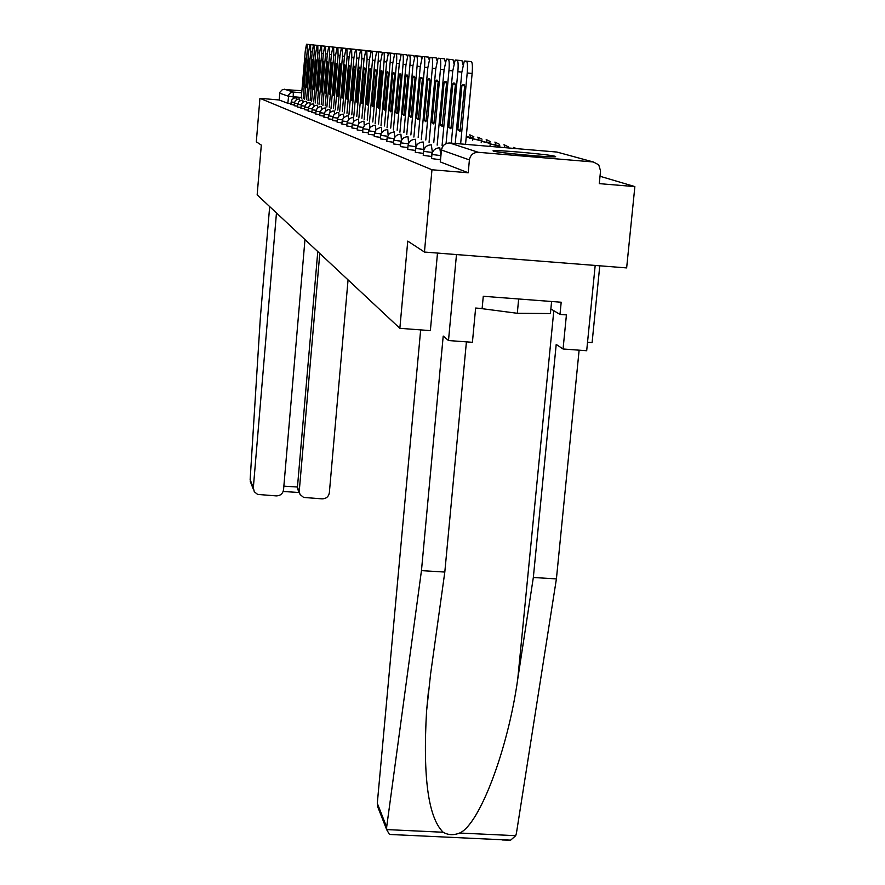 <?xml version="1.0" encoding="UTF-8"?>
<svg xmlns="http://www.w3.org/2000/svg" width="885" height="885" viewBox="0 0 885 885"><rect width="100%" height="100%" fill="white"/><g stroke="black" fill="none" stroke-linecap="round" stroke-linejoin="round"><path stroke-width="1.33" d="M431.626 158.581L440.166 159.72L440.553 155.572L431.924 154.477L431.548 158.614M423.307 155.384L431.637 156.49L432.002 152.43L423.594 151.368L423.229 155.417M415.364 152.331L423.417 153.393M407.764 149.41L415.463 150.428M400.496 146.622L407.863 147.585M393.526 143.945L400.584 144.863M386.845 141.379L393.615 142.264M380.439 138.912L386.933 139.764M374.289 136.544L380.528 137.363M368.37 134.266L374.366 135.051M362.673 132.075L368.448 132.827M357.197 129.973L362.75 130.692M357.706 125.416L352.164 124.73L351.909 127.993L357.274 128.635M352.407 123.48L347.064 122.827L346.787 126.002L351.987 126.655M341.92 124.099L346.898 124.741M337.185 122.274L341.986 122.904M337.627 118.103L332.837 117.517L332.605 120.559L337.251 121.112M333.048 116.433L328.412 115.869L328.18 118.855L332.672 119.398M323.91 117.174L328.247 117.727M324.319 113.258L319.994 112.727L319.739 115.592L323.965 116.123M315.768 114.043L319.828 114.563M311.885 112.55L315.823 113.048M308.124 111.101L311.94 111.587M304.484 109.696L308.179 110.171M300.944 108.335L304.54 108.8M297.515 107.019L301 107.461M294.185 105.735L297.57 106.167M294.528 102.372L291.154 101.963L290.933 104.507L294.24 104.906M555.194 156.302C549.784 154.488 493.952 149.521 493 150.782L493.376 151.103C497.613 152.817 554.298 157.895 555.669 156.689L555.194 156.302M424.446 252.048L407.753 241.107L399.854 328.313L257.159 194.888L261.307 145.085L256.318 141.81L259.925 98.323L431.969 169.765L424.446 252.048L626.646 267.912L634.866 186.591L600.008 176.27M599.776 265.799L592.098 342.584L587.529 342.252M634.866 186.591L599.278 183.637L600.55 170.882L598.725 164.82L593.293 161.966L478.354 152.309C473.353 152.397 470.366 154.93 469.404 159.919L441.438 149.985M431.969 169.765L468.209 172.774L469.404 159.919M259.925 98.323L279.173 99.983L279.925 92.228L282.525 89.462L301.896 90.701M437.5 253.077L430.364 330.625L399.854 328.313M468.209 172.774L440.343 161.933M279.173 99.983L287.813 103.302L290.999 103.689M303.201 98.357L307.195 51.33L307.128 44.316L306.498 44.25L305.259 51.064L301.265 98.191M306.044 59.206L305.491 58.167L305.048 59.041L302.792 85.679L303.367 86.774L306.044 59.206M310.17 44.637L306.498 44.25M303.787 85.768L302.792 85.679M306.033 59.129L305.048 59.041M276.463 212.942L253.331 487.779L254.283 491.728L257.612 494.416L276.33 495.899C280.401 495.755 282.802 493.708 283.554 489.748L304.971 239.592M251.251 483.94L250.145 479.67L260.301 318.323L269.671 206.581M299.285 491.828L297.581 489.029L297.46 487.027L300.081 494.494L303.621 497.425L322.151 498.863C326.211 498.731 328.612 496.684 329.353 492.735L348.059 279.881M299.285 490.777L319.795 253.453M283.864 486.142L297.46 487.027L317.781 251.561M378.946 809.941L377.298 803.292L386.656 827.11L386.679 829.665L389.455 834.444L395.418 834.732M466.417 341.864L444.812 572.053L430.586 674.082L426.57 711.142C422.764 777.284 428.296 817.651 443.175 832.254C448.208 835.152 453.695 835.407 459.636 833.028C479.305 824.754 507.835 750.203 517.758 678.95L533.334 577.485L556.211 344.42L563.059 348.989L566.422 314.916L559.995 314.429L561.19 302.227L483.276 296.276L482.126 308.533L475.632 308.046L472.413 342.307L448.496 340.537L456.483 254.559L595.185 265.445L586.689 350.737L563.059 348.989M444.812 572.053L421.459 570.626L443.208 336.057L448.496 340.537M386.656 827.11L421.459 570.626M502.016 839.953L510.656 840.153L515.712 835.683L516.42 833.272L556.411 578.901L533.334 577.485M556.411 578.901L579.122 350.172M420.663 329.851L377.298 803.292M550.879 308.942L559.995 314.429M479.349 308.323L517.294 313.29L550.426 313.533L551.598 301.486M518.665 298.975L517.294 313.29M306.597 99.507L310.657 51.795L310.58 44.681L309.938 44.615L308.666 51.529L304.606 99.341M309.496 59.793L308.909 58.731L308.467 59.616L306.166 86.641L306.763 87.759L309.496 59.793M313.666 45.002L309.938 44.615M307.195 86.73L306.166 86.641M309.473 59.704L308.467 59.616M310.104 100.702L314.23 52.281L314.142 45.058L313.478 44.991L312.184 52.005L308.046 100.525M313.036 60.39L312.427 59.317L311.985 60.213L309.639 87.637L310.259 88.765L313.036 60.39M317.272 45.389L313.478 44.991M310.701 87.726L309.639 87.637M313.024 60.302L311.985 60.213M313.71 101.919L317.903 52.779L317.815 45.445L317.118 45.378L315.801 52.492L311.586 101.742M316.686 61.01L316.056 59.926L315.602 60.822L313.224 88.655L313.865 89.794L316.686 61.01M320.99 45.788L317.118 45.378M314.319 88.754L313.224 88.655M316.675 60.921L315.602 60.822M317.416 103.18L321.697 53.288L321.587 45.854L320.879 45.777L319.518 53L315.237 102.992M320.447 61.64L319.795 60.545L319.33 61.452L316.907 89.706L317.582 90.867L320.447 61.64M324.817 46.186L320.879 45.777M318.036 89.805L316.907 89.706M320.425 61.552L319.33 61.452M321.255 104.485L325.603 53.819L325.481 46.263L324.751 46.186L323.357 53.52L319.009 104.286M324.319 62.304L323.644 61.187L323.169 62.105L320.702 90.79L321.399 91.963L324.319 62.304M328.766 46.606L324.751 46.186M321.863 90.889L320.702 90.79M324.308 62.204L323.169 62.105M325.204 105.824L329.629 54.361L329.497 46.684L328.744 46.606L327.317 54.051L322.881 105.625M328.324 62.979L327.616 61.839L327.129 62.78L324.629 91.907L325.348 93.091L328.324 62.979M332.837 47.049L328.744 46.606M325.824 92.007L324.629 91.907M328.302 62.879L327.129 62.78M329.275 107.207L333.789 54.925L333.645 47.126L332.86 47.038L331.399 54.604L326.886 107.008M332.45 63.676L331.709 62.525L331.211 63.466L328.667 93.058L329.419 94.264L332.45 63.676M331.012 108.424L335.614 55.169L337.008 47.536L332.86 47.038M329.906 93.168L328.667 93.058M332.428 63.576L331.211 63.466M333.49 108.634L338.081 55.512L337.915 47.58L337.008 47.536M336.709 64.395L335.935 63.233L335.437 64.185L332.837 94.241L333.623 95.469L336.709 64.395M335.282 109.895L339.962 55.766L341.4 48L337.119 47.491M340.725 63.986L339.796 64.915L337.141 95.469L337.97 96.719L341.101 65.136L340.305 63.963M334.11 94.352L332.837 94.241M336.687 64.295L335.437 64.185M337.827 110.116L342.517 56.109L342.34 48.044L341.4 48M345.891 48.52L341.51 47.956M338.468 95.591L337.141 95.469M341.079 65.036L339.796 64.915M342.329 111.643L347.097 56.728L346.909 48.531L346.046 48.443L344.464 56.374L339.685 111.41M345.648 65.91L344.818 64.716L344.298 65.678L341.599 96.742L342.451 98.003L345.648 65.91M350.548 49.073L346.046 48.443M342.96 96.863L341.599 96.742M345.626 65.8L344.298 65.678M346.964 113.214L351.832 57.37L351.622 49.029L350.737 48.941L349.11 57.005L344.243 112.981M350.349 66.707L349.486 65.49L348.944 66.463L346.201 98.058L347.097 99.33L350.349 66.707M355.361 49.648L350.737 48.941M347.606 98.18L346.201 98.058M350.327 66.585L348.944 66.463M351.776 114.851L356.732 58.034L356.511 49.549L355.593 49.449L353.923 57.647L348.955 114.607M355.217 67.525L354.31 66.298L353.768 67.282L350.958 99.408L351.898 100.713L355.217 67.525M360.328 50.246L355.593 49.449M352.418 99.54L350.958 99.408M355.195 67.404L353.768 67.282M356.743 116.543L361.81 58.72L361.567 50.08L360.615 49.98L358.901 58.321L353.823 116.289M360.25 68.377L359.299 67.138L358.746 68.123L355.881 100.813L356.865 102.129L360.25 68.377M365.483 50.887L360.615 49.98M357.396 100.945L355.881 100.813M360.228 68.256L358.746 68.123M361.899 118.291L367.076 59.428L366.81 50.633L365.815 50.533L364.045 59.018L358.867 118.037M365.461 69.262L364.465 68.001L363.901 68.997L360.991 102.262L362.009 103.6L365.461 69.262M370.826 51.551L365.815 50.533M362.551 102.406L360.991 102.262M365.439 69.13L363.901 68.997M367.242 120.106L372.519 60.169L372.231 51.208L371.213 51.109L369.388 59.749L364.1 119.84M370.87 70.18L369.83 68.897L369.255 69.904L366.268 103.777L367.352 105.127L370.87 70.18M376.357 52.259L376.003 51.551L371.213 51.109M367.894 103.91L366.268 103.777M370.837 70.048L369.255 69.904M372.784 121.986L378.172 60.932C378.592 55.467 378.492 52.425 377.862 51.806L376.634 51.772L374.93 60.49L369.521 121.71M376.479 71.121L375.384 69.826L374.798 70.844L371.755 105.337L372.884 106.709L376.479 71.121M382.088 53L381.701 52.149L376.8 51.695M381.181 70.767L377.441 106.952L378.625 108.346L382.298 72.116L381.147 70.8L381.855 70.855M373.437 105.481L371.755 105.337M376.446 70.988L374.798 70.844M378.526 123.944L384.046 61.729C384.466 56.153 384.356 53.056 383.714 52.425L382.431 52.392L380.672 61.275L375.151 123.657M388.05 53.797L387.619 52.779L382.608 52.315M379.189 107.107L377.441 106.952M382.265 71.962L380.55 71.818M384.499 125.969L390.141 62.547C390.573 56.872 390.451 53.708 389.776 53.067L388.449 53.034L386.634 62.083L380.992 125.67M388.338 73.134L387.132 71.807L386.535 72.824L383.349 108.634L384.599 110.05L388.338 73.134M394.234 54.627L393.759 53.421L388.637 52.945M385.163 108.8L383.349 108.634M388.305 72.979L386.535 72.824M390.705 128.082L396.48 63.41C396.923 57.613 396.79 54.394 396.093 53.742L394.699 53.708L392.829 62.912L387.055 127.772M394.622 74.196L393.349 72.847L392.741 73.875L389.488 110.382L390.794 111.82L394.622 74.196M400.662 55.501L400.142 54.096L394.898 53.609M391.369 110.548L389.488 110.382M394.577 74.041L392.741 73.875M397.155 130.272L403.073 64.306C403.516 58.388 403.383 55.102 402.653 54.439L401.193 54.405L399.279 63.786L393.36 129.951M401.148 75.302L399.81 73.942L399.201 74.971L395.86 112.207L397.254 113.656L401.148 75.302M407.354 56.43L406.79 54.804L401.414 54.306M397.83 112.373L395.86 112.207M401.115 75.136L399.201 74.971M403.881 132.562L409.932 65.236C410.397 59.195 410.242 55.843 409.478 55.158L407.952 55.136L405.983 64.694L399.92 132.23M407.952 76.453L406.536 75.07L405.916 76.11L402.509 114.099L403.969 115.559L407.952 76.453M469.271 138.104L473.497 138.093L466.273 136.5M469.304 137.739L466.24 136.832M414.324 57.414L413.704 55.534L408.184 55.025M404.556 114.276L402.509 114.099M407.908 76.287L405.916 76.11M410.883 134.94L417.089 66.198C417.554 60.036 417.388 56.607 416.592 55.91L414.999 55.888L412.963 65.645L406.757 134.597M415.032 77.648L413.549 76.265L412.919 77.294L409.423 116.068L410.972 117.55L415.032 77.648M481.927 140.571L472.844 138.79L481.894 140.958M472.712 140.184L472.844 138.79M421.581 58.465L420.906 56.297L415.253 55.766M411.558 116.245L409.423 116.068M414.988 77.471L412.919 77.294M418.174 137.429L424.546 67.205C425.021 60.921 424.844 57.414 424.015 56.695L422.344 56.684L420.253 66.629L413.881 137.064M422.422 78.898L420.851 77.493L420.209 78.533L416.625 118.125L418.273 119.619L422.422 78.898M490.71 143.16L481.34 141.301L490.666 143.558M481.197 142.762L481.34 141.301M429.148 59.572L428.417 57.082L422.61 56.551M418.848 118.313L416.625 118.125M422.377 78.721L420.209 78.533M425.796 140.018L432.322 68.256C432.82 61.828 432.632 58.255 431.758 57.514L429.999 57.514L427.842 67.658L421.304 139.642M430.132 80.203L428.462 78.787L427.82 79.816L424.147 120.26L425.895 121.776L430.132 80.203M499.87 145.848L490.19 143.923L499.837 146.268M490.047 145.45L490.19 143.923M437.035 60.766L436.25 57.912L430.298 57.359M426.47 120.46L424.147 120.26M430.077 80.015L427.82 79.816M433.75 142.728L440.464 69.362C440.962 62.791 440.763 59.129 439.856 58.377L437.998 58.377L435.774 68.731L429.07 142.33M438.186 81.575L436.416 80.148L435.774 81.166L432.002 122.506L433.86 124.022L438.186 81.575M506.452 147.784L501.928 147.408M445.288 62.027L444.436 58.786L438.318 58.211M434.435 122.705L432.002 122.506M438.13 81.365L435.774 81.166M442.08 145.56L448.96 70.512C449.48 63.786 449.259 60.036 448.308 59.273L446.361 59.284L444.071 69.849L437.168 145.151M446.615 82.991L444.724 81.564L444.082 82.57L440.21 124.84L442.179 126.367L446.615 82.991M453.916 63.388L452.998 59.682L446.704 59.096M442.754 125.062L440.21 124.84M446.549 82.781L444.082 82.57M451.284 143.127L457.866 71.718C458.397 64.837 458.165 60.999 457.169 60.202L455.111 60.235L452.744 71.021L446.062 143.624M455.421 84.484L453.419 83.046L452.788 84.042L448.806 127.285L450.908 128.823L455.421 84.484M462.944 64.848L461.959 60.634L455.487 60.025M451.461 127.517L448.806 127.285M455.366 84.263L452.788 84.042M460.631 143.923L467.203 72.979C467.745 65.933 467.49 62.005 466.439 61.187L464.271 61.231L461.826 72.249L455.244 143.47M464.658 86.055L462.512 84.617L461.893 85.579L457.799 129.852L460.045 131.378L464.658 86.055M465.543 144.332L472.136 73.411C472.667 66.375 472.413 62.437 471.351 61.629L464.68 60.999M460.587 130.084L457.799 129.852M464.592 85.823L461.893 85.579M415.707 148.459L415.651 148.403C416.448 144.321 418.959 142.186 423.196 141.998L423.838 149.432L415.707 148.459M416.016 146.744L408.04 145.571L407.697 149.443M408.461 143.812L400.772 142.85C401.524 138.912 403.947 136.865 408.018 136.699L408.604 143.459M401.159 141.169L393.803 140.261C394.544 136.379 396.911 134.376 400.916 134.221L401.48 140.438M394.157 138.635L387.11 137.761L386.789 141.401M387.453 136.213L380.749 135.405L381.247 133.336L384.112 130.305L387.73 129.476L388.084 134.929M381.026 133.878L374.543 133.071L374.233 136.567M374.853 131.633L368.625 130.869L368.315 134.288M368.912 129.487L362.927 128.745L362.629 132.097M363.204 127.407L357.44 126.699L357.153 129.995M347.307 121.632L342.152 120.991L341.887 124.11M342.384 119.84L337.417 119.221L337.152 122.296M323.877 117.185L324.131 114.265L328.612 114.818M315.735 114.054L315.978 111.222L320.171 111.742M316.155 110.271L312.095 109.784L311.863 112.561M312.261 108.855L308.334 108.379L308.102 111.112M304.462 109.707L304.694 107.019L308.5 107.483M300.922 108.346L301.154 105.691L304.849 106.145M301.298 104.85L297.714 104.408L297.493 107.03M297.858 103.589L294.384 103.169L294.163 105.746M593.293 161.966L556.875 152.043L449.757 143.005L478.354 152.309M301.32 97.461L288.41 96.244L279.737 93.19M293.189 98.523L293.311 92.073L301.719 92.803M284.45 89.197L293.311 92.073L290.413 92.825L288.787 94.761L287.813 103.302M440.841 155.594L439.801 147.795C435.387 148.016 432.765 150.24 431.924 154.477M432.422 152.463L431.305 144.83C426.99 145.029 424.413 147.209 423.594 151.368M424.07 149.454L423.749 150.483M296.32 99.773L296.143 97.748L294.063 98.069L292.05 99.596L291.154 101.963M299.639 101.001L299.451 98.899L297.349 99.22L295.302 100.768L294.384 103.169M303.057 102.262L302.858 100.071L300.723 100.403L298.643 101.974L297.714 104.408M306.575 103.567L306.376 101.288L304.197 101.631L302.095 103.224L301.154 105.691M310.192 104.917L309.993 102.549L307.781 102.892L305.646 104.507L304.694 107.019M313.932 106.311L313.721 103.833L311.476 104.187L309.308 105.835L308.334 108.379M317.792 107.76L317.571 105.171L315.292 105.525L313.08 107.196L312.095 109.784M321.764 109.253L321.543 106.543L319.219 106.908L316.985 108.612L315.978 111.222M325.879 110.791L325.636 107.97L323.833 108.158L321.377 109.618L319.994 112.727M330.116 112.395L329.873 109.43L328.036 109.629L325.16 111.565L324.131 114.265M334.508 114.054L334.253 110.946L332.373 111.156L329.839 112.66L328.412 115.869M339.043 115.78L338.778 112.517L336.864 112.727L333.899 114.729L332.837 117.517M343.734 117.561L343.457 114.143L341.51 114.364L338.501 116.389L337.417 119.221M348.59 119.431L348.303 115.824L346.323 116.046L343.258 118.114L342.152 120.991M353.624 121.367L353.336 117.561L351.312 117.793L348.601 119.409L347.064 122.827M358.845 123.38L358.536 119.364L357.109 119.475L353.723 121.256L352.164 124.73M364.255 125.482L363.945 121.234L362.485 121.356L359.033 123.17L357.44 126.699M369.875 127.683L369.554 123.181L368.049 123.303L364.543 125.15L362.927 128.745M375.705 129.984L375.373 125.194L373.846 125.338L370.273 127.208L368.625 130.869M470.377 136.489L469.791 134.797M381.767 132.396L381.435 127.296L380.561 127.363L376.225 129.354L374.543 133.071M478.453 138.879L477.834 137.12M486.85 141.379L486.208 139.542M394.644 137.606L394.29 131.754L389.389 133.414L387.11 137.761M495.611 143.978L494.925 142.065M504.738 146.689L504.019 144.686M514.108 148.437L513.51 147.43M416.038 146.567L415.441 139.288C411.293 139.465 408.826 141.556 408.04 145.571M440.332 162.032L441.438 150.085C442.323 145.439 445.1 143.082 449.757 143.005M556.765 152.032L559.453 152.74M308.677 51.463L307.195 51.33M310.093 44.582L307.128 44.316M250.145 479.67L253.331 487.779M386.656 829.577L443.175 832.254M459.636 833.028L515.712 835.683M553.811 310.701L517.758 678.95M312.184 51.927L310.657 51.795M313.589 44.947L310.58 44.681M315.801 52.414L314.23 52.281M317.195 45.334L314.142 45.058M319.529 52.923L317.903 52.779M320.912 45.721L317.815 45.445M323.368 53.443L321.697 53.288M324.729 46.131L321.587 45.854M327.328 53.974L325.603 53.819M328.678 46.54L325.481 46.263M331.41 54.516L329.629 54.361M332.738 46.971L329.497 46.684M335.625 55.091L333.789 54.925M336.931 47.414L333.645 47.126M339.973 55.678L338.081 55.512M341.267 47.879L337.915 47.58M344.475 56.286L342.517 56.109M345.736 48.343L342.34 48.044M349.121 56.905L347.097 56.728M350.36 48.841L346.909 48.531M353.923 57.558L351.832 57.37M355.139 49.339L351.622 49.029M358.901 58.222L356.732 58.034M360.084 49.87L356.511 49.549M364.056 58.919L361.81 58.72M365.206 50.401L361.567 50.08M369.399 59.638L367.076 59.428M370.505 50.965L366.81 50.633M374.93 60.379L372.519 60.169M376.003 51.551L372.231 51.208M380.683 61.154L378.172 60.932M381.701 52.149L377.862 51.806M386.645 61.961L384.046 61.729M387.619 52.779L383.714 52.425M392.84 62.791L390.141 62.547M393.759 53.421L389.776 53.067M399.29 63.654L396.48 63.41M400.142 54.096L396.093 53.742M405.994 64.561L403.073 64.306M406.79 54.804L402.653 54.439M412.985 65.501L409.932 65.236M413.704 55.534L409.478 55.158M420.264 66.475L417.089 66.198M420.906 56.297L416.592 55.91M427.853 67.503L424.546 67.205M428.417 57.082L424.015 56.695M435.785 68.565L432.322 68.256M436.25 57.912L431.758 57.514M444.082 69.683L440.464 69.362M444.436 58.786L439.856 58.377M452.755 70.844L448.96 70.512M452.998 59.682L448.308 59.273M461.837 72.072L457.866 71.718M461.959 60.634L457.169 60.202M472.136 73.411L467.203 72.979M471.351 61.629L466.439 61.187M415.286 152.364L415.64 148.426M400.429 146.644L400.761 142.872M393.471 143.967L393.792 140.272M380.384 138.934L380.705 135.383M473.862 136.788L470.001 134.907M482.026 139.188L478.055 137.241M490.522 141.689L486.44 139.664M499.372 144.288L495.18 142.197M508.598 147.01L504.284 144.83M516.84 148.669L513.798 147.596M440.254 161.966L441.349 150.041M442.688 146.49L441.361 150.007M299.44 492.856L297.581 489.029M299.285 492.525L283.167 491.474M250.245 481.363L253.409 489.427M428.406 691.605L426.57 711.142M377.408 806.003L386.679 829.665M510.656 840.153L389.455 834.444M365.051 68.056L364.465 68.001M370.45 68.953L369.83 68.897M376.048 69.893L375.384 69.826M387.884 71.873L387.132 71.807M394.157 72.924L393.349 72.847M400.684 74.019L399.81 73.942M407.476 75.159L406.536 75.07M414.545 76.342L413.549 76.265M421.935 77.592L420.851 77.493M429.634 78.898L428.462 78.787M437.688 80.258L436.416 80.148M446.095 81.686L444.724 81.564M454.912 83.179L453.419 83.046M464.149 84.761L462.512 84.617"/></g></svg>
